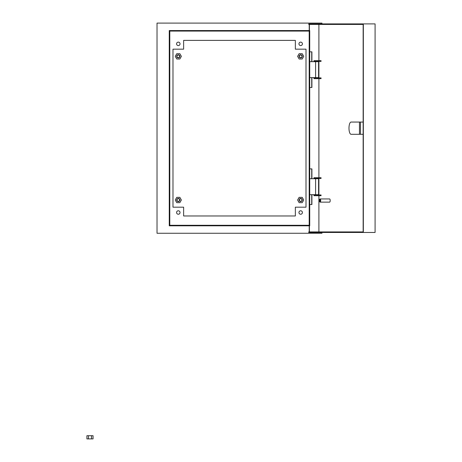 <?xml version="1.0" encoding="UTF-8"?>
<svg xmlns="http://www.w3.org/2000/svg" width="462" height="462" viewBox="0 0 462 462"><rect width="100%" height="100%" fill="white"/><g stroke="black" fill="none" stroke-linecap="round" stroke-linejoin="round"><path stroke-width="0.69" d="M309.725 77.633L318.584 77.633L318.584 61.671L309.725 61.671M309.725 178.725L318.584 178.725L318.584 194.687L309.725 194.687M302.009 200.006A1.328 1.328 0 0 0 300.681 198.677A1.328 1.328 0 0 0 299.347 200.006A1.328 1.328 0 0 0 300.681 201.34A1.328 1.328 0 0 0 302.009 200.006M299.081 200.006A1.594 1.594 0 0 1 300.681 198.412A1.594 1.594 0 0 1 302.275 200.006A1.594 1.594 0 0 1 300.681 201.605A1.594 1.594 0 0 1 299.081 200.006M179.637 200.006A1.328 1.328 0 0 0 178.309 198.677A1.328 1.328 0 0 0 176.975 200.006A1.328 1.328 0 0 0 178.309 201.34A1.328 1.328 0 0 0 179.637 200.006M176.709 200.006A1.594 1.594 0 0 1 178.309 198.412A1.594 1.594 0 0 1 179.903 200.006A1.594 1.594 0 0 1 178.309 201.605A1.594 1.594 0 0 1 176.709 200.006M179.637 56.352A1.328 1.328 0 0 0 178.309 55.024A1.328 1.328 0 0 0 176.975 56.352A1.328 1.328 0 0 0 178.309 57.681A1.328 1.328 0 0 0 179.637 56.352M176.709 56.352A1.594 1.594 0 0 1 178.309 54.759A1.594 1.594 0 0 1 179.903 56.352A1.594 1.594 0 0 1 178.309 57.952A1.594 1.594 0 0 1 176.709 56.352M302.009 56.352A1.328 1.328 0 0 0 300.681 55.024A1.328 1.328 0 0 0 299.347 56.352A1.328 1.328 0 0 0 300.681 57.681A1.328 1.328 0 0 0 302.009 56.352M299.081 56.352A1.594 1.594 0 0 1 300.681 54.759A1.594 1.594 0 0 1 302.275 56.352A1.594 1.594 0 0 1 300.681 57.952A1.594 1.594 0 0 1 299.081 56.352M176.576 212.508A1.727 1.727 0 0 0 178.309 214.241A1.727 1.727 0 0 0 180.036 212.508A1.727 1.727 0 0 0 178.309 210.782A1.727 1.727 0 0 0 176.576 212.508M298.949 212.508A1.727 1.727 0 0 0 300.681 214.241A1.727 1.727 0 0 0 302.408 212.508A1.727 1.727 0 0 0 300.681 210.782A1.727 1.727 0 0 0 298.949 212.508M298.949 43.85A1.727 1.727 0 0 0 300.681 45.582A1.727 1.727 0 0 0 302.408 43.85A1.727 1.727 0 0 0 300.681 42.123A1.727 1.727 0 0 0 298.949 43.85M176.576 43.85A1.727 1.727 0 0 0 178.309 45.582A1.727 1.727 0 0 0 180.036 43.85A1.727 1.727 0 0 0 178.309 42.123A1.727 1.727 0 0 0 176.576 43.85M309.725 225.814L169.259 225.814L169.259 30.55L309.725 30.55L309.725 225.814M169.791 31.081L169.791 225.283L309.193 225.283L309.193 31.081L169.791 31.081M321.962 23.897L321.962 23.1L157.022 23.1L157.022 233.264L321.962 233.264L321.962 232.461M172.984 49.168L172.984 207.19L183.628 207.19L183.628 215.968L295.357 215.968L295.357 207.19L306 207.19L306 49.168L295.357 49.168L295.357 40.39L183.628 40.39L183.628 49.168L172.984 49.168M317.55 61.406L313.981 61.406L313.981 60.661L321.05 60.661L321.05 61.406L317.55 61.406L317.55 60.661M317.55 78.644L313.981 78.644L313.981 77.899L321.05 77.899L321.05 78.644L317.55 78.644L317.55 77.899M317.55 194.952L313.981 194.952L313.981 195.697L321.05 195.697L321.05 194.952L317.55 194.952L317.55 195.697M317.55 177.714L313.981 177.714L313.981 178.459L321.05 178.459L321.05 177.714L317.55 177.714L317.55 178.459M360.47 134.298L360.47 122.06L351.08 122.06A6.122 2.091 -90 0 0 348.983 128.182A6.122 2.091 -90 0 0 351.08 134.298L363.155 134.298M320.004 200.543A1.063 0.364 -90 0 0 319.508 199.549A1.063 0.364 -90 0 0 319.277 200.543A1.063 0.364 -90 0 0 319.508 201.53A1.063 0.364 -90 0 0 320.004 200.543M319.508 199.549L319.941 199.053A1.594 0.549 90 0 1 320.137 198.943A1.594 0.549 90 0 1 320.686 200.543A1.594 0.549 90 0 1 320.137 202.137A1.594 0.549 90 0 1 319.941 202.027L319.508 201.53M320.137 202.137L329.637 202.137A1.594 0.549 -90 0 0 330.186 200.543A1.594 0.549 -90 0 0 329.637 198.943L320.137 198.943M309.401 225.814L309.401 231.93M309.222 231.93L309.222 225.814M318.901 60.661L318.901 24.428L363.155 24.428L363.155 231.93L318.901 231.93L318.901 195.697M318.901 194.952L318.901 178.459M318.901 177.714L318.901 78.644M318.901 77.899L318.901 61.406M363.155 24.428L308.743 24.428L308.743 23.897L375.086 23.897L375.086 232.461L308.743 232.461L308.743 231.93L363.155 231.93M363.34 23.897L363.34 232.461M311.723 168.884L311.723 178.725M311.723 194.687L311.723 204.533M311.723 51.831L311.723 61.671M311.723 77.633L311.723 87.48M309.222 30.55L309.222 24.428M309.725 168.884L311.902 168.884L311.902 178.725M311.902 194.687L311.902 204.533L309.725 204.533M309.401 24.428L309.401 30.55M309.725 51.831L311.902 51.831L311.902 61.671M311.902 77.633L311.902 87.48L309.725 87.48M359.465 122.06L359.465 134.298M179.845 59.015L181.375 56.352L179.845 53.696L176.773 53.696L175.237 56.352L176.773 59.015L179.845 59.015M179.845 197.349L181.375 200.006L179.845 202.668L176.773 202.668L175.237 200.006L176.773 197.349L179.845 197.349M299.145 59.015L297.609 56.352L299.145 53.696L302.217 53.696L303.748 56.352L302.217 59.015L299.145 59.015M299.145 197.349L297.609 200.006L299.145 202.668L302.217 202.668L303.748 200.006L302.217 197.349L299.145 197.349M86.914 435.706L93.058 435.706L93.058 438.9L86.914 438.9L86.914 435.706M88.45 435.706L88.45 438.9M91.522 435.706L91.522 438.9M315.592 77.633L315.592 61.671M315.592 178.725L315.592 194.687M360.47 122.06L363.155 122.06"/></g></svg>
